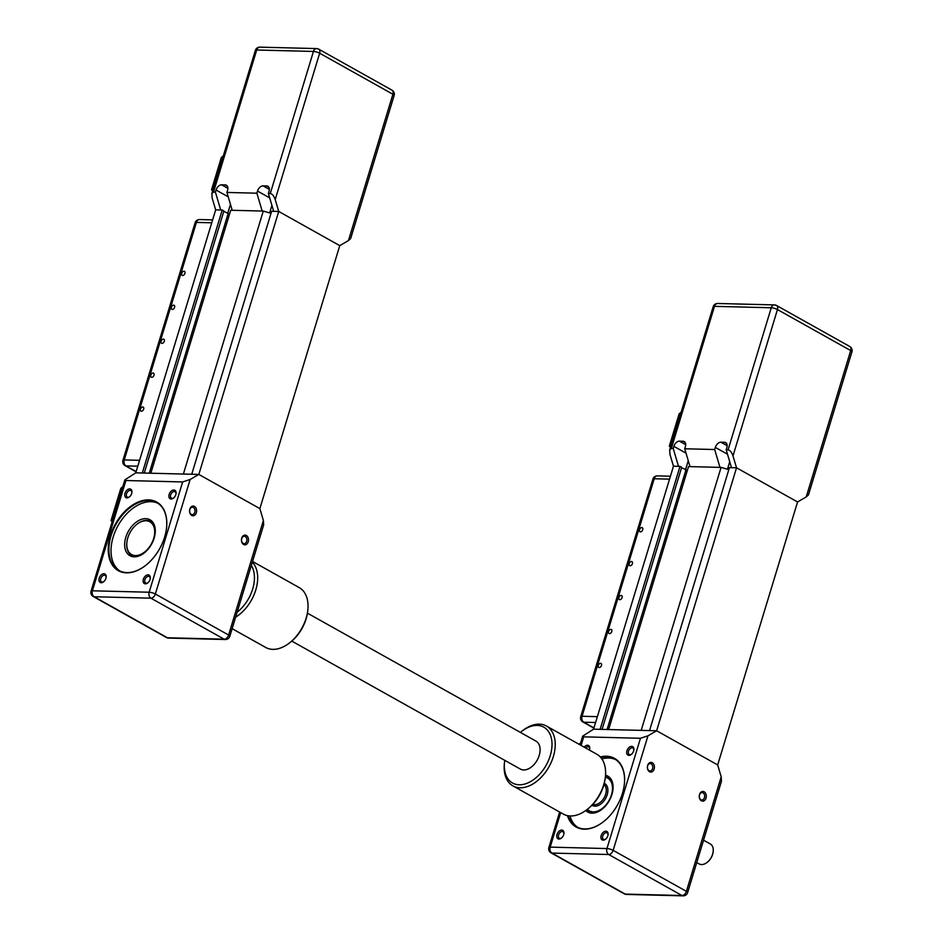 <?xml version="1.0" encoding="UTF-8"?>
<svg xmlns="http://www.w3.org/2000/svg" width="943" height="943" viewBox="0 0 943 943"><rect width="100%" height="100%" fill="white"/><g stroke="black" fill="none" stroke-linecap="round" stroke-linejoin="round"><path stroke-width="1.41" d="M721.195 776.843L686.398 891.359A4.574 2.947 119.2 0 1 681.966 895.52A4.574 3.312 91.4 0 0 683.133 895.85A4.574 4.574 0 0 0 687.624 892.608L721.454 781.252L721.195 776.843L717.67 764.938L656.634 730.766L649.538 730.577L729.434 467.61L736.53 467.787L731.485 467.669L726.193 449.811L728.079 449.858C730.106 450.271 731.744 452.275 732.994 455.893L777.456 309.563L850.704 350.572L806.241 496.902L797.566 501.971L736.53 467.787L797.566 501.971L717.67 764.938L656.634 730.766L736.53 467.787L732.994 455.893M721.077 467.398L641.181 730.377L608.624 729.552L688.52 466.585L721.077 467.398L728.821 469.638M602.058 729.387L681.683 467.304L680.009 466.372L600.113 729.34L593.571 729.175L673.467 466.207L669.943 454.302L669.683 449.882L671.333 448.432L673.219 448.479L673.868 446.357L686.033 453.17M607.068 729.517L685.856 470.192L687.412 470.227L681.541 467.775M680.009 466.372L673.467 466.207L678.512 466.325L673.219 448.479M714.688 449.528L719.969 467.374L690.017 466.62L684.724 448.774L714.688 449.528L715.324 447.406L727.501 454.22M688.26 460.691L685.443 469.956M806.241 496.902L808.434 494.981L851.93 351.822A4.574 4.574 0 0 0 849.784 346.505A4.574 2.947 119.2 0 1 850.704 350.572A4.574 1.12 16.9 0 1 851.93 351.822M726.193 449.811L726.841 447.689A5.717 3.678 -60.8 0 0 725.686 442.609A5.717 3.678 -60.8 0 0 724.507 442.291L726.57 443.446M727.147 445.709L720.876 442.196L724.507 442.291M720.876 442.196A5.717 3.678 -60.8 0 0 715.324 447.406M729.717 461.728L727.442 469.237M685.691 444.672L679.42 441.159A5.717 3.678 -60.8 0 0 673.868 446.357M684.724 448.774L685.372 446.652A5.717 3.678 -60.8 0 0 684.229 441.56A5.717 3.678 -60.8 0 0 683.038 441.253L685.113 442.408M679.42 441.159L683.038 441.253M670.685 446.593L669.353 446.051L679.172 413.729L680.987 412.657M605.323 777.268A18.754 12.082 119.2 0 1 611.253 795.479A18.754 12.082 119.2 0 1 593.819 811.888A18.754 12.082 119.2 0 1 587.395 809.294M703.549 840.201L710.327 843.985A11.434 7.367 119.2 0 1 713.167 851.623A11.434 7.367 119.2 0 1 707.144 862.374A11.434 7.367 119.2 0 1 701.521 864.566A11.434 7.367 119.2 0 1 699.152 863.941L696.747 862.597M656.634 730.766L647.947 735.823L640.45 738.275L583.705 736.848L582.703 736.153L593.571 729.175L656.634 730.766M706.024 798.12A4.845 3.513 91.4 0 0 702.346 791.507A4.845 3.513 91.4 0 0 699.977 799.299A4.845 3.513 91.4 0 0 706.024 798.12M654.136 769.064A4.845 3.513 91.4 0 0 650.458 762.451A4.845 3.513 91.4 0 0 648.1 770.242A4.845 3.513 91.4 0 0 654.136 769.064M704.468 797.672A3.701 2.688 -88.6 0 1 701.898 799.994A3.701 2.688 -88.6 0 1 699.305 796.222A3.701 2.688 -88.6 0 1 702.087 792.58A3.701 2.688 -88.6 0 1 704.468 797.672M652.58 768.616A3.701 2.688 -88.6 0 1 650.022 770.938A3.701 2.688 -88.6 0 1 647.428 767.166A3.701 2.688 -88.6 0 1 650.198 763.535A3.701 2.688 -88.6 0 1 652.58 768.616M578.825 744.157L580.475 743.497M707.297 862.244A10.75 6.919 -60.8 0 0 707.462 862.126A10.75 6.919 -60.8 0 0 713.12 852.012A10.75 6.919 -60.8 0 0 713.144 851.824M587.017 809.589A19.438 12.518 -60.8 0 0 589.493 811.711A19.438 12.518 -60.8 0 0 594.114 812.772A19.438 12.518 -60.8 0 0 596 812.548M612.596 782.902A19.438 12.518 -60.8 0 0 608.483 777.798A19.438 12.518 -60.8 0 0 605.382 776.796M561.663 837.891A3.701 2.393 119.2 0 1 559.317 838.221A3.701 2.393 119.2 0 1 558.775 834.366A3.701 2.393 119.2 0 1 562.181 831.549A3.701 2.393 119.2 0 1 562.947 831.75A3.701 2.393 119.2 0 1 563.89 833.918M589.399 750.074A4.845 3.124 -60.8 0 0 589.717 748.742A4.845 3.124 -60.8 0 0 587.513 745.229A4.845 3.124 -60.8 0 0 584.141 747.127M605.877 831.172A4.845 3.124 -60.8 0 0 600.903 837.078A4.845 3.124 -60.8 0 0 605.524 839.235A4.845 3.124 -60.8 0 0 608.082 834.673A4.845 3.124 -60.8 0 0 605.877 831.172M567.427 815.624A39.335 25.343 -60.8 0 0 603.591 821.624A39.335 25.343 -60.8 0 0 624.301 784.635A39.335 25.343 -60.8 0 0 606.408 756.227A39.335 25.343 -60.8 0 0 600.29 756.946M631.645 746.349A4.845 3.124 -60.8 0 0 626.671 752.255A4.845 3.124 -60.8 0 0 631.303 754.412A4.845 3.124 -60.8 0 0 633.861 749.85A4.845 3.124 -60.8 0 0 631.645 746.349M561.733 830.064A4.845 3.124 -60.8 0 0 556.759 835.97A4.845 3.124 -60.8 0 0 561.391 838.127A4.845 3.124 -60.8 0 0 563.938 833.565A4.845 3.124 -60.8 0 0 561.733 830.064M585.579 747.94A3.701 2.393 119.2 0 1 587.949 746.726A3.701 2.393 119.2 0 1 588.715 746.927A3.701 2.393 119.2 0 1 589.658 749.096M605.807 839.011A3.701 2.393 119.2 0 1 603.461 839.329A3.701 2.393 119.2 0 1 602.919 835.474A3.701 2.393 119.2 0 1 606.314 832.657A3.701 2.393 119.2 0 1 607.08 832.869A3.701 2.393 119.2 0 1 608.035 835.038M631.574 754.176A3.701 2.393 119.2 0 1 629.24 754.506A3.701 2.393 119.2 0 1 628.698 750.652A3.701 2.393 119.2 0 1 632.093 747.834A3.701 2.393 119.2 0 1 632.859 748.035A3.701 2.393 119.2 0 1 633.802 750.204M600.774 757.465A38.875 25.048 119.2 0 1 606.585 756.816A38.875 25.048 119.2 0 1 614.624 758.95A38.875 25.048 119.2 0 1 624.29 784.765M603.697 821.542A38.875 25.048 119.2 0 1 576.644 826.799A38.875 25.048 119.2 0 1 568.134 815.754M615.673 759.598A38.875 25.048 -60.8 0 0 608.718 758.019A38.875 25.048 -60.8 0 0 601.893 758.926M569.961 815.954A38.875 25.048 -60.8 0 0 577.729 827.353M585.756 810.532A20.581 13.261 -60.8 0 0 587.713 812.029A20.581 13.261 -60.8 0 0 609.331 800.548A20.581 13.261 -60.8 0 0 607.822 776.113A20.581 13.261 -60.8 0 0 605.524 775.229M640.474 531.84A2.299 1.485 119.2 0 1 639.991 531.711A2.299 1.485 119.2 0 1 639.825 528.976A2.299 1.485 119.2 0 1 642.242 527.691A2.299 1.485 119.2 0 1 642.584 530.084A2.299 1.485 119.2 0 1 640.474 531.84M630.16 565.765A2.299 1.485 119.2 0 1 629.688 565.647A2.299 1.485 119.2 0 1 629.511 562.912A2.299 1.485 119.2 0 1 631.94 561.627A2.299 1.485 119.2 0 1 632.27 564.02A2.299 1.485 119.2 0 1 630.16 565.765M619.857 599.701A2.299 1.485 119.2 0 1 619.374 599.571A2.299 1.485 119.2 0 1 619.209 596.836A2.299 1.485 119.2 0 1 621.626 595.552A2.299 1.485 119.2 0 1 621.956 597.956A2.299 1.485 119.2 0 1 619.857 599.701M609.543 633.625A2.299 1.485 119.2 0 1 609.072 633.507A2.299 1.485 119.2 0 1 608.895 630.773A2.299 1.485 119.2 0 1 611.312 629.488A2.299 1.485 119.2 0 1 611.653 631.881A2.299 1.485 119.2 0 1 609.543 633.625M599.229 667.561A2.299 1.485 119.2 0 1 598.758 667.432A2.299 1.485 119.2 0 1 598.593 664.709A2.299 1.485 119.2 0 1 601.009 663.424A2.299 1.485 119.2 0 1 601.339 665.817A2.299 1.485 119.2 0 1 599.229 667.561M263.392 520.512L228.607 635.028A4.574 2.947 119.2 0 1 224.163 639.189A4.574 3.312 91.4 0 0 225.33 639.519A4.574 4.574 0 0 0 229.821 636.277L263.651 524.933L263.392 520.512L259.867 508.607L198.832 474.435L191.735 474.246L271.631 211.279L278.727 211.456L273.682 211.338L268.39 193.48L270.276 193.527C272.303 193.94 273.942 195.944 275.203 199.562L319.653 53.232L392.901 94.241L348.45 240.571L339.763 245.64L278.727 211.456L339.763 245.64L259.867 508.607L198.832 474.435L278.727 211.456L275.203 199.562M263.274 211.067L183.378 474.046L150.821 473.221L230.717 210.254L263.274 211.067L271.018 213.307M144.255 473.056L223.892 210.973L222.206 210.041L142.31 473.009L135.768 472.844L215.664 209.876L212.14 197.971L211.88 193.551L213.531 192.101L215.417 192.148L216.065 190.026L228.23 196.839M149.265 473.186L228.053 213.861L229.609 213.896L223.739 211.444M222.206 210.041L215.664 209.876L220.709 209.994L215.417 192.148M256.885 193.197L262.166 211.043L232.214 210.289L226.933 192.443L256.885 193.197L257.522 191.075L269.698 197.889M230.457 204.36L227.64 213.625M348.45 240.571L350.631 238.65L394.127 95.491A4.574 4.574 0 0 0 391.982 90.174A4.574 2.947 119.2 0 1 392.901 94.241A4.574 1.12 16.9 0 1 394.127 95.491M268.39 193.48L269.038 191.358A5.717 3.678 -60.8 0 0 267.883 186.278A5.717 3.678 -60.8 0 0 266.704 185.96L268.767 187.115M269.356 189.378L263.073 185.865L266.704 185.96M263.073 185.865A5.717 3.678 -60.8 0 0 257.522 191.075M271.926 205.397L269.639 212.906M227.888 188.341L221.617 184.828A5.717 3.678 -60.8 0 0 216.065 190.026M226.933 192.443L227.569 190.321A5.717 3.678 -60.8 0 0 226.426 185.229A5.717 3.678 -60.8 0 0 225.247 184.922L227.31 186.077M221.617 184.828L225.247 184.922M212.882 190.262L211.55 189.72L221.369 157.398L223.185 156.326M198.832 474.435L190.144 479.492L182.647 481.944L125.902 480.517L124.9 479.822L135.768 472.844L198.832 474.435M248.221 541.789A4.845 3.513 91.4 0 0 244.543 535.176A4.845 3.513 91.4 0 0 242.174 542.968A4.845 3.513 91.4 0 0 248.221 541.789M196.333 512.733A4.845 3.513 91.4 0 0 192.667 506.12A4.845 3.513 91.4 0 0 190.297 513.911A4.845 3.513 91.4 0 0 196.333 512.733M246.665 541.341A3.701 2.688 -88.6 0 1 244.096 543.663A3.701 2.688 -88.6 0 1 241.514 539.891A3.701 2.688 -88.6 0 1 244.284 536.249A3.701 2.688 -88.6 0 1 246.665 541.341M194.777 512.285A3.701 2.688 -88.6 0 1 192.219 514.607A3.701 2.688 -88.6 0 1 189.626 510.835A3.701 2.688 -88.6 0 1 192.407 507.204A3.701 2.688 -88.6 0 1 194.777 512.285M112.37 521.09L111.038 520.56L120.857 488.238L122.673 487.166M126.892 542.213A19.438 12.518 -60.8 0 0 126.869 542.414A19.438 12.518 -60.8 0 0 131.69 555.38A19.438 12.518 -60.8 0 0 136.311 556.453A19.438 12.518 -60.8 0 0 138.197 556.217M154.793 526.571A19.438 12.518 -60.8 0 0 150.68 521.467A19.438 12.518 -60.8 0 0 137.1 524.131A19.438 12.518 -60.8 0 0 136.947 524.261M136.028 555.557A18.754 12.082 119.2 0 1 126.916 542.013A18.754 12.082 119.2 0 1 136.782 524.379A18.754 12.082 119.2 0 1 154.687 532.359A18.754 12.082 119.2 0 1 136.028 555.557M103.86 581.572A3.701 2.393 119.2 0 1 101.514 581.89A3.701 2.393 119.2 0 1 100.984 578.035A3.701 2.393 119.2 0 1 104.378 575.218A3.701 2.393 119.2 0 1 105.144 575.43A3.701 2.393 119.2 0 1 106.087 577.587M129.71 488.91A4.845 3.124 -60.8 0 0 124.735 494.816A4.845 3.124 -60.8 0 0 129.356 496.973A4.845 3.124 -60.8 0 0 131.914 492.411A4.845 3.124 -60.8 0 0 129.71 488.91M148.075 574.841A4.845 3.124 -60.8 0 0 143.1 580.747A4.845 3.124 -60.8 0 0 147.733 582.904A4.845 3.124 -60.8 0 0 150.279 578.354A4.845 3.124 -60.8 0 0 148.075 574.841M148.605 499.896A39.335 25.343 -60.8 0 0 108.268 547.789A39.335 25.343 -60.8 0 0 145.788 565.293A39.335 25.343 -60.8 0 0 166.498 528.304A39.335 25.343 -60.8 0 0 148.605 499.896M173.854 490.018A4.845 3.124 -60.8 0 0 168.88 495.924A4.845 3.124 -60.8 0 0 173.5 498.081A4.845 3.124 -60.8 0 0 176.058 493.519A4.845 3.124 -60.8 0 0 173.854 490.018M103.93 573.733A4.845 3.124 -60.8 0 0 98.956 579.639A4.845 3.124 -60.8 0 0 103.589 581.796A4.845 3.124 -60.8 0 0 106.146 577.234A4.845 3.124 -60.8 0 0 103.93 573.733M129.639 496.737A3.701 2.393 119.2 0 1 127.293 497.067A3.701 2.393 119.2 0 1 126.751 493.201A3.701 2.393 119.2 0 1 130.146 490.395A3.701 2.393 119.2 0 1 130.912 490.596A3.701 2.393 119.2 0 1 131.855 492.765M148.004 582.68A3.701 2.393 119.2 0 1 145.658 583.01A3.701 2.393 119.2 0 1 145.116 579.143A3.701 2.393 119.2 0 1 148.511 576.338A3.701 2.393 119.2 0 1 149.277 576.538A3.701 2.393 119.2 0 1 150.232 578.707M173.771 497.845A3.701 2.393 119.2 0 1 171.437 498.175A3.701 2.393 119.2 0 1 170.895 494.321A3.701 2.393 119.2 0 1 174.29 491.503A3.701 2.393 119.2 0 1 175.056 491.704A3.701 2.393 119.2 0 1 175.999 493.873M145.894 565.211A38.875 25.048 119.2 0 1 118.842 570.468A38.875 25.048 119.2 0 1 113.172 530.001A38.875 25.048 119.2 0 1 148.782 500.497A38.875 25.048 119.2 0 1 156.821 502.619A38.875 25.048 119.2 0 1 166.487 528.434M157.87 503.267A38.875 25.048 -60.8 0 0 150.915 501.688A38.875 25.048 -60.8 0 0 115.683 530.331A38.875 25.048 -60.8 0 0 119.926 571.022M145.764 518.65A20.581 13.261 -60.8 0 0 126.916 534.28A20.581 13.261 -60.8 0 0 129.91 555.698A20.581 13.261 -60.8 0 0 151.54 544.217A20.581 13.261 -60.8 0 0 150.02 519.782A20.581 13.261 -60.8 0 0 145.764 518.65M182.671 275.509A2.299 1.485 119.2 0 1 182.188 275.38A2.299 1.485 119.2 0 1 182.023 272.645A2.299 1.485 119.2 0 1 184.439 271.36A2.299 1.485 119.2 0 1 184.781 273.753A2.299 1.485 119.2 0 1 182.671 275.509M172.357 309.434A2.299 1.485 119.2 0 1 171.885 309.316A2.299 1.485 119.2 0 1 171.72 306.581A2.299 1.485 119.2 0 1 174.137 305.296A2.299 1.485 119.2 0 1 174.467 307.689A2.299 1.485 119.2 0 1 172.357 309.434M162.055 343.37A2.299 1.485 119.2 0 1 161.571 343.24A2.299 1.485 119.2 0 1 161.406 340.506A2.299 1.485 119.2 0 1 163.823 339.221A2.299 1.485 119.2 0 1 164.165 341.625A2.299 1.485 119.2 0 1 162.055 343.37M151.74 377.306A2.299 1.485 119.2 0 1 151.269 377.176A2.299 1.485 119.2 0 1 151.092 374.442A2.299 1.485 119.2 0 1 153.509 373.157A2.299 1.485 119.2 0 1 153.85 375.55A2.299 1.485 119.2 0 1 151.74 377.306M141.426 411.231A2.299 1.485 119.2 0 1 140.955 411.101A2.299 1.485 119.2 0 1 140.79 408.378A2.299 1.485 119.2 0 1 143.206 407.093A2.299 1.485 119.2 0 1 143.536 409.486A2.299 1.485 119.2 0 1 141.426 411.231M504.588 761.673L504.434 762.993A34.302 22.102 -60.8 0 0 512.945 785.896A34.302 22.102 -60.8 0 0 548.991 766.753A34.302 22.102 -60.8 0 0 546.469 726.039A34.302 22.102 -60.8 0 0 522.493 730.742L521.455 731.568A32.015 20.628 119.2 0 1 551.785 740.573A32.015 20.628 119.2 0 1 528.127 782.82A32.015 20.628 119.2 0 1 504.588 761.673A32.015 20.628 119.2 0 1 504.776 760.353M520.418 732.416A32.015 20.628 119.2 0 1 521.455 731.568M546.469 726.039L596.825 754.235A34.302 22.102 119.2 0 1 605.335 777.126A34.302 22.102 119.2 0 1 587.277 809.377A34.302 22.102 119.2 0 1 563.313 814.092L512.945 785.896M587.277 809.377L588.326 808.552A32.015 20.628 -60.8 0 0 605.182 778.446L605.335 777.126M252.559 561.462L299.249 587.619A34.302 22.102 119.2 0 1 307.772 610.51A34.302 22.102 119.2 0 1 306.145 618.136A34.302 22.102 119.2 0 1 289.701 642.772A34.302 22.102 119.2 0 1 265.737 647.476L232.143 628.663M289.701 642.772L290.75 641.935A32.015 20.628 -60.8 0 0 306.086 618.95A32.015 20.628 -60.8 0 0 307.607 611.83L307.772 610.51M235.632 617.17A34.302 22.102 -60.8 0 0 255.789 589.941A34.302 22.102 -60.8 0 0 252.359 562.122M251.333 565.482A32.015 20.628 119.2 0 1 252.677 589.045A32.015 20.628 119.2 0 1 237.141 612.196M291.788 641.087L520.359 769.075A16.007 10.314 -60.8 0 0 537.18 760.141A16.007 10.314 -60.8 0 0 536.001 741.139L307.43 613.162M670.603 446.852L680.41 412.645M775.594 305.237A4.574 3.312 91.4 0 0 774.415 304.907A4.574 3.312 91.4 0 0 771.256 307.772A4.574 1.12 16.9 0 1 777.456 309.563A4.574 2.947 -60.8 0 0 776.537 305.485A4.574 4.574 0 0 0 774.415 304.907L717.67 303.481A4.574 4.574 0 0 0 713.179 306.723A4.574 1.12 16.9 0 1 714.499 306.345A4.574 3.312 -88.6 0 1 717.67 303.481M671.333 448.432L714.499 306.345L771.256 307.772L728.079 449.858M603.968 784.505A11.434 7.367 119.2 0 1 604.192 797.672A11.434 7.367 119.2 0 1 592.852 804.355M592.015 805.239A12.577 8.098 -60.8 0 0 605.595 798.462A12.577 8.098 -60.8 0 0 604.286 783.327M687.624 892.608A4.574 1.12 -163.1 0 0 686.398 891.359L613.15 850.35L647.947 735.823M579.568 744.569L579.898 743.473M625.209 894.094A4.574 2.947 119.2 0 1 624.266 893.834A4.574 4.574 0 0 0 626.376 894.424A4.574 3.312 -88.6 0 1 625.209 894.094L551.961 853.073A4.574 3.312 -88.6 0 1 550.193 847.132A4.574 1.12 -163.1 0 0 548.873 847.509A4.574 4.574 0 0 0 551.018 852.826A4.574 2.947 -60.8 0 0 551.961 853.073L608.718 854.511A4.574 2.947 -60.8 0 0 613.15 850.35A4.574 1.12 -163.1 0 0 606.95 848.559A4.574 3.312 91.4 0 0 608.718 854.511L681.966 895.52L625.209 894.094M640.45 738.275L606.95 848.559L550.193 847.132L560.684 812.618M581.1 745.43L583.705 736.848M652.898 479.127A4.574 1.12 16.9 0 1 654.218 478.749A4.574 3.312 -88.6 0 1 657.389 475.885A4.574 4.574 0 0 0 652.898 479.127L580.735 716.645A4.574 4.574 0 0 0 582.868 721.961A4.574 2.947 -60.8 0 0 583.811 722.22A4.574 3.312 -88.6 0 1 582.055 716.267A4.574 1.12 -163.1 0 0 580.735 716.645M597.379 716.656L582.055 716.267L654.218 478.749L669.542 479.127M593.96 727.89L583.811 722.22L595.599 722.515M212.8 190.521L222.607 156.314M317.791 48.906A4.574 3.312 91.4 0 0 316.624 48.576A4.574 3.312 91.4 0 0 313.453 51.441A4.574 1.12 16.9 0 1 319.653 53.232A4.574 2.947 -60.8 0 0 318.734 49.166A4.574 4.574 0 0 0 316.624 48.576L259.867 47.15A4.574 4.574 0 0 0 255.376 50.392A4.574 1.12 16.9 0 1 256.696 50.014A4.574 3.312 -88.6 0 1 259.867 47.15M213.531 192.101L256.696 50.014L313.453 51.441L270.276 193.527M229.821 636.277A4.574 1.12 -163.1 0 0 228.607 635.028L155.347 594.019L190.144 479.492M112.288 521.361L122.095 487.142M167.406 637.763A4.574 2.947 119.2 0 1 166.463 637.515A4.574 4.574 0 0 0 168.585 638.093A4.574 3.312 -88.6 0 1 167.406 637.763L94.159 596.742A4.574 3.312 -88.6 0 1 92.39 590.801A4.574 1.12 -163.1 0 0 91.07 591.178A4.574 4.574 0 0 0 93.216 596.495A4.574 2.947 -60.8 0 0 94.159 596.742L150.915 598.18A4.574 2.947 -60.8 0 0 155.347 594.019A4.574 1.12 -163.1 0 0 149.147 592.228A4.574 3.312 91.4 0 0 150.915 598.18L224.163 639.189L167.406 637.763M182.647 481.944L149.147 592.228L92.39 590.801L125.902 480.517M195.095 222.796A4.574 1.12 16.9 0 1 196.415 222.418A4.574 3.312 -88.6 0 1 199.586 219.554A4.574 4.574 0 0 0 195.095 222.796L122.932 460.314A4.574 4.574 0 0 0 125.065 465.63A4.574 2.947 -60.8 0 0 126.02 465.889A4.574 3.312 -88.6 0 1 124.252 459.936A4.574 1.12 -163.1 0 0 122.932 460.314M139.576 460.325L124.252 459.936L196.415 222.418L211.739 222.796M136.157 471.559L126.02 465.889L137.796 466.184M669.518 446.452L670.544 447.029M776.537 305.485L849.784 346.505M669.683 449.882L713.179 306.723M611.064 779.236L608.483 777.798M592.074 813.161L589.493 811.711M626.376 894.424L683.133 895.85M551.018 852.826L624.266 893.834M548.873 847.509L559.647 812.041M580.063 744.84L582.703 736.153M670.426 476.215L657.389 475.885M582.868 721.961L593.89 728.137M211.715 190.121L212.741 190.698M318.734 49.166L391.982 90.174M211.88 193.551L255.376 50.392M111.203 520.96L112.229 521.538M153.261 522.905L150.68 521.467M134.271 556.83L131.69 555.38M168.585 638.093L225.33 639.519M93.216 596.495L166.463 637.515M91.07 591.178L124.9 479.822M212.623 219.884L199.586 219.554M125.065 465.63L136.087 471.806"/></g></svg>
